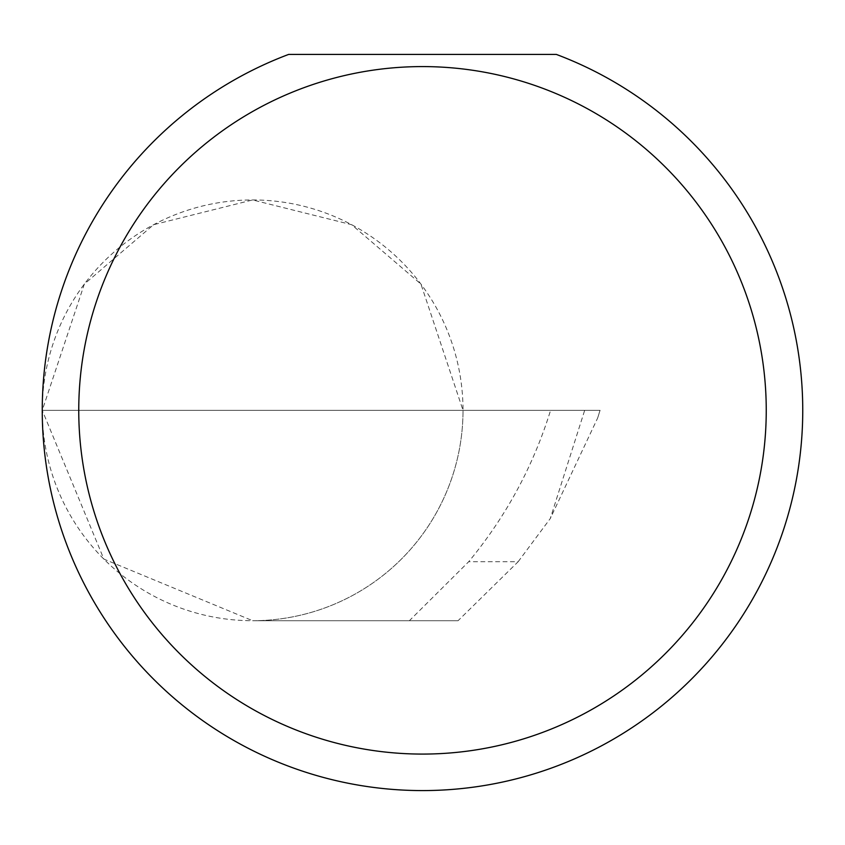 <?xml version="1.0" encoding="UTF-8"?>
<svg xmlns="http://www.w3.org/2000/svg" width="845" height="845" viewBox="0 0 845 845"><rect width="100%" height="100%" fill="white"/><g stroke="black" fill="none" stroke-linecap="round" stroke-linejoin="round"><path stroke-width="0.63" stroke-dasharray="4.22 3.17" d="M518.165 561.703L550.285 518.545L584.677 410.332L42.25 410.332L463.018 410.332A210.384 210.384 0 0 1 252.634 620.716A210.384 210.384 0 0 1 42.25 410.332L103.872 559.094L252.634 620.716L409.371 620.716L468.711 561.703C505.997 516.601 533.29 466.144 550.581 410.332L463.018 410.332A210.384 210.384 0 0 1 252.634 620.716L458.064 620.716L518.165 561.703L468.711 561.703M42.25 410.332A380.25 380.25 0 0 0 422.5 790.582A380.25 380.25 0 0 0 556.348 54.418L288.652 54.418A380.25 380.25 0 0 0 42.25 410.332A210.384 210.384 0 0 1 252.634 199.948A210.384 210.384 0 0 1 463.018 410.332L420.947 284.1L351.636 224.696L252.634 199.948L153.632 224.696L84.331 284.1L42.25 410.332M409.371 620.716L458.064 620.716M584.677 410.332L600.024 410.332L597.658 418.011L550.285 518.545M597.658 418.011L600.098 410.332L550.581 410.332"/><path stroke-width="1.27" d="M766.246 410.332A343.746 343.746 0 0 1 422.5 754.078A343.746 343.746 0 0 1 78.754 410.332A343.746 343.746 0 0 1 422.5 66.586A343.746 343.746 0 0 1 766.246 410.332M42.25 410.332A380.25 380.25 0 0 0 422.5 790.582A380.25 380.25 0 0 0 556.348 54.418L288.652 54.418A380.25 380.25 0 0 0 42.25 410.332"/></g></svg>
